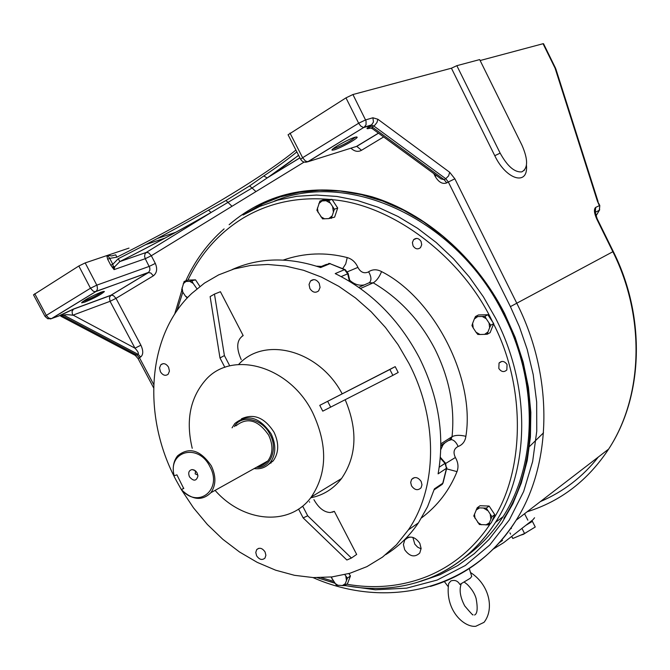 <?xml version="1.0" encoding="UTF-8"?>
<svg xmlns="http://www.w3.org/2000/svg" width="670" height="670" viewBox="0 0 670 670"><rect width="100%" height="100%" fill="white"/><g stroke="black" fill="none" stroke-linecap="round" stroke-linejoin="round"><path stroke-width="1" d="M234.466 426.589C240.756 414.035 262.682 418.683 269.985 434.42C278.502 449.051 269.985 468.95 256.493 467.275M182.039 287.782L182.776 292.078L181.645 289.867L184.141 281.459L187.952 280.119C200.506 253.771 218.78 233.168 242.774 218.294C268.544 202.826 297.698 196.553 330.243 199.484L331.993 199.375L337.697 208.018L334.615 217.147L328.786 218.596L322.563 218.864L316.877 210.238L319.908 201.092L328.668 200.556L331.993 199.375M520.665 535.163L523.362 534.367L527.952 531.452M195.699 471.077L195.138 473.866L197.834 475.013M189.476 476.822C187.952 472.786 188.814 470.365 192.081 469.561L194.116 469.997L195.992 471.37L197.131 472.978L197.935 476.052C196.394 481.228 193.571 481.487 189.476 476.822M235.957 425.827C247.289 416.841 258.184 419.939 268.637 435.115C273.276 445.073 273.025 453.674 267.874 460.935C264.692 464.394 261.392 466.236 257.958 466.462L263.452 464.679L267.874 460.935L210.857 492.726C216.067 485.222 216.217 476.261 211.31 465.843C200.364 449.93 189.133 446.589 177.6 455.826C173.455 461.086 172.274 467.744 174.066 475.784L174.208 475.733C167.383 451.052 198.362 442.644 209.886 466.58C222.951 489.72 197.935 509.342 181.461 489.577L183.697 488.464M210.857 492.726C202.106 501.177 192.257 500.147 181.319 489.619L183.831 488.254M266.828 465.759L273.201 460.868C278.904 452.819 279.189 443.289 274.055 432.276C264.658 417.619 253.788 413.13 241.434 418.834M232.063 427.828L234.843 423.507C247.431 413.549 259.524 417 271.124 433.842C276.274 444.888 275.998 454.436 270.295 462.493C266.149 467.384 260.764 469.419 254.139 468.59M301.257 507.156L302.798 506.378L307.697 515.808L351.432 558.035L346.876 560.011L303.15 517.893L298.56 509.074M192.231 448.305C185.682 420.936 190.004 398.315 205.213 380.434C231.418 349.413 289.783 365.77 312.764 412.821C327.756 445.073 327.262 473.129 311.29 497.006C289.901 526.821 243.252 522.6 215.078 490.373M310.679 497.802C323.208 495.323 333.484 488.907 341.524 478.548C356.733 456.354 357.964 430.09 345.201 399.755M392.88 375.351L322.772 411.154L319.766 405.35L395.2 366.641L389.873 369.497L392.88 375.351L398.189 372.47L395.2 366.641M421.154 481.445C418.013 477.107 414.831 476.437 411.589 479.427L410.677 482.442L411.497 485.809C414.646 490.164 417.837 490.825 421.078 487.794L421.974 484.795L421.154 481.445M265.06 551.954C262.313 548.035 259.524 547.256 256.694 549.618L255.772 552.448L256.602 555.773C259.349 559.701 262.146 560.472 264.977 558.085L265.889 555.263L265.06 551.954M168.572 367.219C166.185 363.626 163.622 362.78 160.884 364.689L159.552 367.864L160.415 371.758C162.81 375.368 165.389 376.197 168.136 374.262L169.443 371.096L168.572 367.219M309.892 288.536L309.046 284.457L310.486 280.998C313.644 278.628 316.558 279.407 319.222 283.343L320.067 287.397L318.652 290.847C315.486 293.259 312.572 292.488 309.892 288.536M181.344 489.603L176.227 480.432C141.948 416.715 146.797 335.302 191.754 293.443L204.467 283.109L218.654 274.884L234.098 268.955L250.588 265.446L267.849 264.466L285.613 266.074L303.569 270.295L321.424 277.087L338.844 286.35L355.519 297.966L371.147 311.734L385.426 327.421L398.097 344.748L408.935 363.4C438.481 420.057 437.234 488.07 408.357 529.895L396.439 544.802L382.511 557.113L366.892 566.644L349.924 573.269L331.968 576.92L313.367 577.59L294.482 575.312L275.655 570.195L257.23 562.365L239.517 551.988L222.809 539.291L207.39 524.501L193.521 507.885L181.411 489.728M385.769 554.609C398.583 546.636 409.462 536.059 418.423 522.86L427.535 506.763L434.403 488.882L442.786 483.221L446.488 468.288L438.105 473.857C444.905 435.575 438.657 396.883 419.353 357.78C398.918 319.188 370.87 291.123 335.218 273.595L344.531 269.65L330 263.678L320.603 267.556C288.636 256.845 259.173 257.506 232.214 269.533M413.055 245.848L412.402 242.54L413.608 239.676C416.33 237.574 418.817 238.16 421.062 241.443L421.715 244.734L420.526 247.59C417.804 249.717 415.308 249.14 413.055 245.848M498.823 368.483L499.041 363.056C501.83 360.502 504.493 360.996 507.048 364.522L506.847 369.924C504.058 372.503 501.386 372.026 498.823 368.483M409.018 537.164L409.94 537.047M412.862 537.365L414.814 544.174L417.619 547.139L421.095 548.872M404.688 549.735L403.399 544.534L404.789 539.919C409.839 535.313 414.856 536.436 419.814 543.286L421.103 548.445L419.772 553.018C414.705 557.716 409.68 556.619 404.688 549.735M465.231 556.904C480.047 546.351 492.643 532.96 503.019 516.721C537.164 464.293 538.739 382.235 503.413 313.82C457.258 219.333 349.372 169.736 274.482 201.067M101.279 292.078C90.442 296.668 83.901 300.26 81.673 302.857L84.83 302.12C94.512 298.075 101.036 294.557 104.403 291.567L101.279 292.078M102.694 291.601C98.49 294.683 92.594 297.765 84.998 300.863L82.762 301.542M333.099 148.732L334.648 148.38C343.459 144.938 350.41 141.169 355.519 137.09M355 137.233C348.274 139.142 329.808 149.603 332.153 150.172L334.364 149.829C340.553 148.028 357.127 138.883 357.21 137.208L355 137.233M503.882 518.346C538.261 465.382 539.794 382.57 504.133 313.493L491.654 291.693L477.115 271.342L460.742 252.741L442.803 236.192L423.591 221.929L403.407 210.154L382.587 201.034L361.457 194.652L340.327 191.076L319.515 190.305L299.314 192.298L280.01 196.972L261.836 204.208L245.036 213.847M278.209 197.558L262.992 203.806L248.738 211.77M229.132 224.701C268.26 191.293 315.88 181.989 371.992 196.787C425.224 213.001 475.733 256.895 504.493 313.326L515.163 337.362L523.178 362.168L528.421 387.327L530.841 412.393L530.414 436.957L527.206 460.617L521.31 483.003L512.86 503.781L502.056 522.65L489.108 539.367L474.251 553.721L457.752 565.555L439.897 574.768L420.953 581.267M555.832 68.884L555.103 68.248L555.815 68.826L598.042 201.494M477.777 334.422L476.043 332.236L480.005 334.498L477.777 334.422M473.238 327.99L471.94 325.57L472.635 323.334L473.238 327.99L476.043 332.236M475.482 316.516L477.71 316.575L474.335 318.987L475.482 316.516L478.43 314.959L487.852 314.741L484.921 316.307L486.236 318.736L482.241 316.474L484.921 316.307M490.8 325.21L489.644 327.689L489.05 323.007L490.8 325.21L493.715 323.61L490.113 332.647L487.199 334.263L480.005 334.498M472.635 323.334L474.335 318.987M489.644 327.689L487.919 332.035L484.527 334.422M486.236 318.736L489.05 323.007M477.71 316.575L482.241 316.474M487.919 332.035L487.199 334.263M487.852 314.741L493.715 323.61M499.075 542.876L502.5 540.414M493.371 549.015L503.664 542.683L532.868 519.828L534.568 517.759M527.139 511.763C560.782 501.302 587.95 480.407 608.645 449.093C642.857 396.908 645.872 317.647 612.874 251.744L596.786 219.073C594.097 213.001 593.729 209.115 595.663 207.415L599.382 205.648L597.347 201L555.103 68.248L543.052 43.718L480.13 60.535M526.452 165.23C528.479 186.185 506.344 180.18 494.778 155.7L451.421 68.206L352.923 94.529L345.971 97.87L358.668 123.23L365.619 119.913L372.905 117.769L377.863 119.252L449.679 172.274L454.855 178.806L516.846 303.359C553.931 376.682 552.072 463.925 516.168 520.205C494.586 553.763 466.002 575.84 430.416 586.426M249.583 185.933L252.071 188.002L267.196 177.944L263.779 175.976L249.583 185.933L225.983 200.498L208.487 210.129L211.042 212.482L252.071 188.002L255.94 191.603L151.32 255.739L155.314 263.419C157.576 268.821 156.931 272.95 153.371 275.814L116.002 298.351L140.893 345.192C143.43 350.779 143.346 354.715 140.658 357.001L139.444 357.688L136.856 355.016L62.536 315.905L60.233 315.478L50.334 318.987M449.679 172.274L448.59 175.883L445.759 178.722L448.331 181.997L446.756 182.893C442.51 184.443 438.624 182.232 435.106 176.244L433.775 173.589M372.905 117.769L373.466 122.082L371.331 125.24L373.801 125.977L445.759 178.722L444.135 179.652L446.756 182.893M451.421 68.206L456.84 65.677L479.67 59.596L521.905 145.072C528.178 159.443 528.144 168.379 521.796 171.88L524.627 169.971M543.052 43.718L543.529 43.709L555.556 68.206M288.075 134.779L345.971 97.87M456.84 65.677L500.147 153.129C507.383 166.261 514.602 172.517 521.796 171.88M595.295 212.306L599.273 210.305L599.801 205.464L597.347 201M596.786 219.073L597.213 218.872C595.22 212.675 594.65 210.229 595.513 211.519L595.295 212.382M33.517 294.825L78.834 265.998L85.191 262.908L128.992 248.101M157.207 238.562L175.9 232.239M272.991 199.409L274.089 199.049M33.5 294.808L45.066 316.449L46.314 315.403L34.748 293.745M134.653 355.041L135.281 355.376L138.104 354.313C138.941 353.375 137.903 351.34 134.98 348.182L140.893 345.192M73.549 309.021L61.146 314.808L63.784 315.143C65.342 314.54 68.323 314.573 72.72 315.243L110.064 301.316L109.428 297.589L110.935 295.236L73.549 309.021L72.042 311.441L72.502 314.783L134.98 348.182L110.064 301.316L116.002 298.351L113.423 295.596L110.935 295.236L148.296 272.59L150.784 272.991L153.371 275.814M225.983 200.498L232.013 206.276M107.669 259.257L109.721 258.369L112.811 264.29L114.067 269.625L114.721 266.744L119.821 261.56C152.191 245.262 182.6 228.905 211.042 212.482L146.219 252.456L211.151 212.465C182.675 228.905 152.232 245.279 119.838 261.585L146.219 252.456L119.838 261.585L118.263 258.695L112.811 264.29L110.759 265.186L107.669 259.257L106.798 255.605L108.121 256.208L109.721 258.369L116.89 257.18L115.717 254.826M298.569 155.239C289.892 162.173 279.356 169.761 266.978 178.011L299.925 157.886M436.388 175.498L435.106 176.244M439.445 177.734L441.078 178.923L444.135 179.652L372.16 126.982L372.311 128.657L373.425 129.477M595.982 215.857L599.7 209.769M115.709 254.834L111.63 255.932L107.711 255.295L108.121 256.208M45.066 316.449L47.771 318.761L51.741 318.585L95.902 291.55L148.681 272.322L149.871 270.152L149.795 267.782L145.256 258.695L114.067 269.625L110.759 265.186M370.527 127.895L369.748 128.263L370.753 127.962M114.721 266.744L113.314 266.384L112.334 267.481M85.191 262.908L97.041 285.604L97.485 289.038L96.287 291.274L148.614 272.506L110.584 295.487L73.198 309.272L60.241 315.478M477.199 507.793L480.038 505.733L489.117 506.059L494.762 514.619L491.303 522.793L488.489 524.912L479.41 524.526L473.782 515.992L477.199 507.793L486.303 508.128L491.956 516.712L488.489 524.912M490.624 523.303C474.226 548.001 453.205 565.648 427.577 576.259C401.992 586.501 374.999 589.148 346.608 584.19M319.908 201.092L323.241 199.911L330.243 199.484M187.952 280.119L195.54 279.842L199.895 286.459M348.894 573.57L350.46 575.957L347.562 583.511L344.522 585.664L336.348 585.144L331.072 577.021M494.762 514.619L491.956 516.712M183.237 283.753L185.933 281.484L184.141 281.459M182.776 292.078L185.347 295.981L187.625 297.589M196.955 288.812L193.169 283.402L189.719 281.35L185.933 281.484M187.24 297.999L185.347 295.981M189.719 281.35L195.54 279.842M337.697 208.018L334.389 209.233L331.315 218.387M328.668 200.556L334.389 209.233M489.117 506.059L486.303 508.128M350.46 575.957L347.42 578.101L344.522 585.664M344.816 574.634L347.42 578.101M192.03 281.174L193.169 283.402M338.241 585.438L334.74 583.21M346.44 580.228L345.812 576.158M331.6 576.962L332.203 579.349M342.169 585.689L345.05 583.863M489.175 522.935L485.909 524.962M487.559 510.515L483.715 508.195M479.352 508.028L476.102 510.079M474.461 514.016L475.03 518.362M477.735 522.458L481.554 524.778M490.842 518.999L490.281 514.635M326.139 200.782L329.908 202.901M317.413 207.951L318.108 212.566M320.838 216.712L324.59 218.83M328.786 218.596L331.868 216.1M333.342 211.703L332.655 207.064M321.935 201.042L318.87 203.563M342.102 393.692C319.163 350.092 264.432 335.703 238.654 364.455M351.432 558.035L356.675 554.425L334.322 511.327L332.387 512.215M241.987 336.231L243.168 335.578L220.422 291.718L214.459 294.097L224.4 355.561L229.358 365.1M389.873 369.497L319.766 405.35M309.398 501.721L309.641 502.173M334.322 511.327L330.352 512.542C324.113 512.29 318.627 507.986 313.912 499.627M224.4 355.561L219.986 357.973L210.129 296.601L214.459 294.097M241.217 359.623L241.192 359.564C236.008 347.831 236.669 339.841 243.168 335.578M219.986 357.973L224.869 367.369M303.15 517.893L307.697 515.808M330.687 407.184L327.68 401.364M183.68 488.472L176.922 474.854L174.208 475.733M526.561 524.761L531.168 521.151M531.821 520.649L532.382 521.369L525.824 525.339M511.88 536.93L512.818 538.487L511.738 536.369M510.582 534.116L509.937 532.851M512.818 538.487L524.56 533.513L521.938 528.379M524.56 533.513L535.255 527.005L532.382 521.369M413.114 478.062L412.938 478.548M270.42 462.426L271.007 463.137M472.936 614.666C473.514 615.998 470.784 613.1 464.754 605.965C460.265 597.431 459.059 590.144 461.136 584.098L459.863 584.466C457.794 580.831 454.796 579.659 450.86 580.957L448.682 583.511C444.754 609.826 463.699 627.556 475.742 626.299L484.025 622.338C494.519 609.08 489.536 584.784 470.499 572.498M459.863 584.466L470.189 578.327L471.722 576.468M450.206 439.746L451.387 439.629C454.034 440.064 456.278 442.351 458.138 446.471C453.858 448.674 452.945 452.351 455.382 457.501C458.163 462.317 458.707 467.024 457.015 471.621C449.461 490.314 437.661 505.716 421.631 517.835M347.47 271.769L357.914 267.389C360.452 272.154 363.844 273.728 368.073 272.112L368.626 271.769C372.604 269.198 376.917 269.139 381.565 271.593C434.42 298.418 475.382 378.96 465.876 436.321C465.256 440.902 463.045 444.135 459.252 446.036L458.138 446.471M364.346 284.892C359.103 285.923 354.221 284.365 349.698 280.211M429.839 578.017L415.76 582.858M333.501 581.317L321.324 577.666M176.905 310.821L182.826 292.145M449.855 439.939L451.295 438.741L452.049 436.689C455.014 407.134 449.269 377.863 434.822 348.877C419.788 320.159 399.245 298.142 373.215 282.824L368.885 282.866L358.793 287.363M360.443 288.527L373.215 282.824C376.523 280.889 379.304 277.146 381.565 271.593M243.059 215.028L259.809 206.402L277.799 200.112L296.802 196.302L316.592 195.054L336.893 196.444L357.445 200.506L377.947 207.214L398.106 216.527L417.611 228.328L436.17 242.473L453.498 258.771L469.327 276.986L483.413 296.86L495.532 318.083C531.176 387.059 529.702 469.712 495.448 522.433C478.681 548.37 456.974 566.828 430.324 577.816M451.136 438.942L449.754 438.147M597.213 218.872L613.284 251.501L510.406 306.634L519.392 326.751L527.198 349.405L533.203 374.572L536.662 402.017L536.754 431.262L532.65 461.479L523.647 491.512L509.334 519.903L489.703 545.07L465.298 565.505L437.133 580.069L406.64 588.151L375.342 589.784L344.698 585.547M334.539 582.9L330.134 581.568M352.923 94.529L366.038 120.952L366.055 124.762L364.045 127.434L371.331 125.24L369.664 126.261C366.096 128.573 366.122 129.235 369.748 128.263M540.38 501.587C563.47 491.696 582.774 476.856 598.302 457.049M153.572 387.737L138.095 358.626L139.444 357.688L153.673 384.446M510.406 306.634L448.331 181.997L454.855 178.806M383.642 136.94L361.524 150.281C358.006 152.199 354.472 151.495 350.938 148.179M304.121 162.073L255.94 191.603M377.863 119.252L376.992 122.442L374.714 125.323L372.16 126.982L369.664 126.261M290.001 133.095L302.622 157.71L358.668 123.23L360.703 126.027L363.383 127.493L372.017 124.72L368.651 127.417L372.311 128.657L439.604 177.843M500.147 153.129L494.778 155.7M598.511 203.881L598.93 203.697M595.663 207.415L595.295 212.541M543.521 432.812L529.736 446.295M58.91 315.93L61.146 314.808M138.095 358.626L135.281 355.376L60.978 316.307L63.784 315.143L138.104 354.313L140.658 357.001M78.834 265.998L90.475 288.234L96.823 285.135L149.268 266.384L155.314 263.419M145.256 258.695L151.32 255.739L148.69 252.875L146.495 252.381L145.105 253.637L144.569 256.309L145.256 258.695M298.636 155.373L267.196 177.944L299.884 157.81M354.807 146.956L356.792 146.362L361.524 150.281M305.612 162.249L308.024 161.713L363.718 127.493L307.689 161.788C304.674 162.785 302.329 161.956 300.654 159.309L302.622 157.71L305.436 161.051L308.024 161.713L356.499 146.42L378.433 133.137M257.297 206.728L256.2 207.097M165.247 238.001L145.641 244.667M46.314 315.403L90.475 288.234L93.222 291.157L94.813 291.684L96.287 291.274L51.372 318.685L48.642 318.007L46.314 315.403M116.89 257.18C191.151 219.911 261.359 178.371 295.906 150.038M296.86 151.914C287.941 159.184 276.911 167.207 263.779 175.976M208.487 210.129C180.364 226.401 150.289 242.59 118.263 258.695M332.194 199.694C391.984 204.476 461.94 256.71 492.542 321.851M493.581 323.953C526.545 388.031 524.535 472.986 491.981 521.176M283.259 260.069C304.222 252.841 325.545 252.012 347.228 257.573C352.018 258.972 355.586 262.246 357.914 267.389M369.438 282.547C371.666 280.345 371.389 276.752 368.626 271.769M342.755 268.561L345.728 263.871L347.228 257.573M321.483 266.409L316.474 266.174M446.614 468.849L457.015 471.621M445.734 463.431L455.382 457.501M440.458 457.459L440.357 456.814M440.751 449.662L442.996 444.88L444.696 442.945M448.766 440.349L449.478 440.09M440.843 443.816L452.049 436.689C455.474 435.014 460.081 434.897 465.876 436.321M344.958 269.575L330 263.678L325.947 264.575L319.573 267.196M440.014 485.842L442.259 484.326L443.163 482.551M440.265 458.012L445.014 463.372L439.21 467.191M341.189 276.584L347.713 273.796L349.413 281.249M348.166 273.494L347.713 273.796L344.531 269.65L345.284 269.725L348.166 273.494L350.025 281.618M446.488 468.288L445.014 463.372L445.525 463.171L446.488 468.288M446.848 467.66L443.029 482.986L442.259 484.326L434.11 489.837M448.741 440.558L451.387 439.629L451.295 438.741L440.835 445.408M224.082 228.897C207.809 243.143 195.054 260.454 185.808 280.831M181.863 290.311L174.636 314.238M317.262 577.691L334.707 583.16M344.841 585.446C374.455 591.158 402.745 588.687 429.721 578.026C456.58 567.029 478.489 548.495 495.448 522.433L503.019 516.721M195.774 471.152L195.196 471.454M195.138 470.608L192.081 469.561M273.201 460.868L270.295 462.493M311.29 497.006L341.524 478.548M411.589 479.427L414.37 477.618M256.694 549.618L258.788 548.303M160.884 364.689L163.296 363.634M310.486 280.998L313.82 279.591M408.357 529.895L418.423 522.86M416.648 238.394L413.608 239.676M501.796 361.432L499.041 363.056M408.524 537.281L404.789 539.919M81.841 302.329L81.673 302.857M332.395 149.393L332.153 150.172M613.284 251.501C646.207 317.237 643.233 396.615 608.645 449.093L516.168 520.205C472.811 590.337 386.297 610.069 312.965 577.573M60.978 316.307L60.233 315.478M378.517 133.196L356.792 146.362L354.706 146.99M300.654 159.309L288.066 134.754M599.801 205.464L599.416 210.221L596.007 215.958M356.314 136.906L357.21 137.208M103.749 291.349L104.403 291.567M444.78 443.079L440.827 446.27M330.327 263.603L328.677 263.436M440.324 457.3L445.491 463.146M511.411 528.58L511.051 527.885M527.851 520.171L524.56 513.748M464.302 582.121L467.375 584.508C471.931 589.173 474.854 593.863 476.127 598.578C477.903 608.327 477.375 613.812 474.553 615.027M471.739 576.518L469.276 568.554M448.138 586.552L444.344 581.568"/></g></svg>
